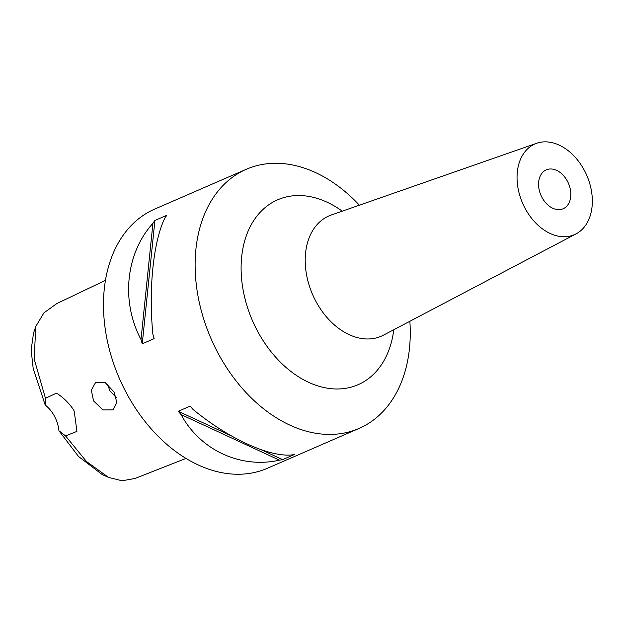 <?xml version="1.0" encoding="UTF-8"?>
<svg xmlns="http://www.w3.org/2000/svg" width="623" height="623" viewBox="0 0 623 623"><rect width="100%" height="100%" fill="white"/><g stroke="black" fill="none" stroke-linecap="round" stroke-linejoin="round"><path stroke-width="0.93" d="M105.458 280.342L56.841 303.557L43.937 312.839L35.815 326.413L34.156 358.91L45.456 398.276L56.514 393.152C62.853 397.085 68.491 402.559 73.436 409.584L74.23 411.235L76.933 431.396L65.555 435.921L86.504 461.55L108.581 477.42L122.046 480.769L134.872 478.511L185.981 458.427M65.555 435.921L58.936 430.773A28.261 19.983 66.5 0 0 45.183 405.012L33.183 368.45L31.15 349.908L33.556 332.986L35.815 326.413M45.183 405.012L45.456 398.276M93.559 400.932L102.959 409.926L113.09 409.895L116.836 402.598L114.149 392.085L105.295 382.724L95.607 382.491L91.316 390.146L93.559 400.932M116.306 397.614L109.718 390.582L107.74 384.321M541.994 197.444A21.198 14.991 -113.5 0 1 546.246 169.869A21.198 14.991 -113.5 0 1 567.397 181.168A21.198 14.991 -113.5 0 1 563.145 208.744A21.198 14.991 -113.5 0 1 541.994 197.444M359.393 205.193A141.312 99.921 66.5 0 0 246.358 169.254L154.714 209.087A141.312 99.921 66.5 0 0 144.707 214.429A141.312 99.921 66.5 0 0 122.754 385.801A141.312 99.921 66.5 0 0 267.384 468.278L359.019 428.445A141.312 99.921 66.5 0 0 369.034 423.103A141.312 99.921 66.5 0 0 409.856 321.273M246.358 169.254A141.312 99.921 66.5 0 0 236.343 174.596A141.312 99.921 66.5 0 0 214.39 345.967A141.312 99.921 66.5 0 0 359.019 428.445M577.918 232.792A49.458 34.974 66.5 0 0 586.15 173.988A49.458 34.974 66.5 0 0 536.683 143.274A49.458 34.974 66.5 0 0 531.474 145.813A49.458 34.974 66.5 0 0 524.364 206.953A49.458 34.974 66.5 0 0 576.065 233.874A49.458 34.974 66.5 0 0 577.918 232.792M108.581 477.42L102.234 474.586L78.545 456.495L58.936 430.773M282.616 459.649A141.312 99.921 -113.5 0 1 279.439 460.171C240.68 468.924 200.232 450.172 181.059 414.568A141.312 99.921 -113.5 0 1 178.264 411.281L190.179 406.103A141.312 99.921 66.5 0 0 192.966 409.389C227.87 438.156 268.326 456.908 291.354 454.992A141.312 99.921 66.5 0 0 294.531 454.471L282.616 459.649L261.053 449.658M142.246 343.818A141.312 99.921 -113.5 0 1 141 339.543C120.776 301.368 125.682 253.553 152.939 223.26A141.312 99.921 -113.5 0 1 154.909 220.472L166.824 215.293A141.312 99.921 66.5 0 0 164.854 218.081C153.328 241.537 148.414 289.352 152.908 334.364A141.312 99.921 66.5 0 0 154.161 338.639L142.246 343.818L154.909 220.472M152.939 223.26L141 339.543M178.264 411.281L231.483 435.944M181.059 414.568L279.439 460.171M393.791 329.723A100.817 71.287 -113.5 0 1 365.187 380.91A100.817 71.287 -113.5 0 1 257.439 330.961A100.817 71.287 -113.5 0 1 270.514 203.612A100.817 71.287 -113.5 0 1 342.261 211.174M536.683 143.274L331.249 215.013A65.586 46.375 66.5 0 0 324.342 218.385A65.586 46.375 66.5 0 0 314.911 299.461A65.586 46.375 66.5 0 0 383.472 335.151L383.309 335.244M576.065 233.874L383.472 335.151"/></g></svg>
